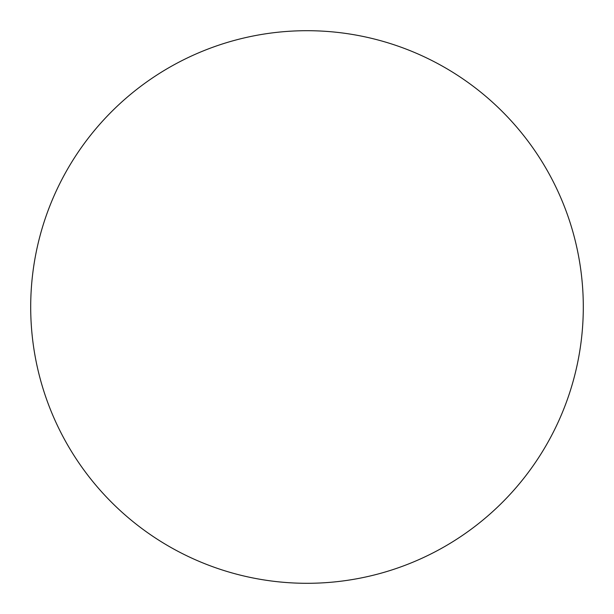 <?xml version="1.0" encoding="UTF-8"?>
<svg xmlns="http://www.w3.org/2000/svg" width="614" height="614" viewBox="0 0 614 614"><rect width="100%" height="100%" fill="white"/><g stroke="black" fill="none" stroke-linecap="round" stroke-linejoin="round"><path stroke-width="0.92" d="M583.3 307A276.3 276.3 0 0 0 307 30.7A276.3 276.3 0 0 0 30.7 307A276.3 276.3 0 0 0 307 583.3A276.3 276.3 0 0 0 583.3 307"/></g></svg>
